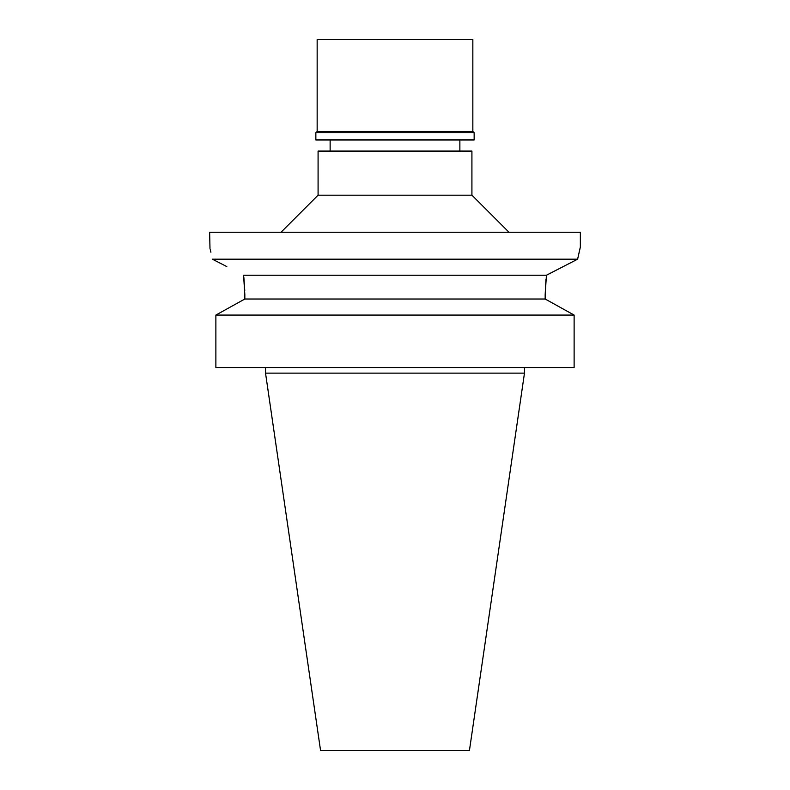 <?xml version="1.0" encoding="UTF-8"?>
<svg xmlns="http://www.w3.org/2000/svg" width="790" height="790" viewBox="0 0 790 790"><rect width="100%" height="100%" fill="white"/><g stroke="black" fill="none" stroke-linecap="round" stroke-linejoin="round"><path stroke-width="1.19" d="M471.916 151.078L318.084 151.078L318.084 195.189L471.916 195.189L471.916 151.078M226.809 266.585L212.382 259.189C208.827 243.132 208.827 243.132 212.382 259.189L577.618 259.189L580.354 247.092L580.354 232.26L209.646 232.26L209.982 248.406M546.532 275.187L577.618 259.189L580.038 248.317M551.035 272.856L564.801 265.766M244.831 294.571L243.567 275.236L546.433 275.236L545.169 294.729L545.949 279.482M212.382 259.189L220.331 263.258M210.258 249.502L210.91 252.247M243.784 276.984L243.913 278.159M243.922 278.238L244.772 290.779M244.831 299.015L244.831 294.729L244.831 299.015L545.169 299.015L574.123 315.072L574.123 367.567L215.877 367.567L215.877 315.072L244.831 299.015L215.877 315.072L574.123 315.072L545.169 299.015L545.169 294.729M524.471 373.127L469.438 750.5L320.562 750.5L265.529 373.127L524.471 373.127L524.471 367.567M472.845 39.5L317.155 39.5L317.155 131.436L472.845 131.436L472.845 39.5M472.845 131.436L474.148 132.73L315.852 132.73L317.155 131.436M315.852 132.73L315.852 139.958L474.148 139.958L474.148 132.73M459.869 151.078L459.869 139.958M330.131 151.078L330.131 139.958M318.084 195.189L281.013 232.26M471.916 195.189L508.987 232.26M265.529 373.127L265.529 367.567"/></g></svg>
